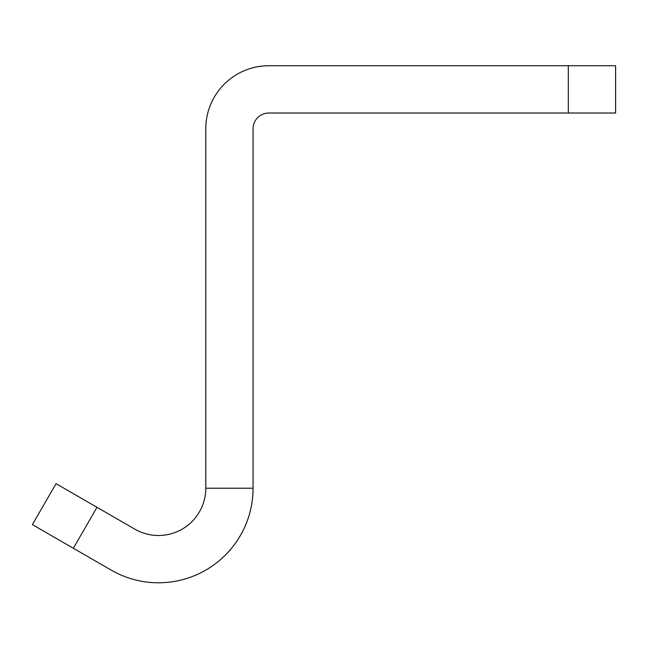<?xml version="1.0" encoding="UTF-8"?>
<svg xmlns="http://www.w3.org/2000/svg" width="648" height="648" viewBox="0 0 648 648"><rect width="100%" height="100%" fill="white"/><g stroke="black" fill="none" stroke-linecap="round" stroke-linejoin="round"><path stroke-width="0.97" d="M56.044 483.667L134.857 529.165A47.288 47.288 0 0 0 205.781 488.219L253.068 488.219A94.576 94.576 0 0 1 111.213 570.119L32.4 524.621L56.044 483.667L32.4 524.621M568.312 113.019L568.312 65.732L615.6 65.732L615.6 113.019L268.831 113.019A15.763 15.763 0 0 0 253.068 128.782L253.068 488.219M205.781 488.219L205.781 128.782A63.05 63.05 0 0 1 268.831 65.732L568.312 65.732M73.354 548.257L96.998 507.311"/></g></svg>
